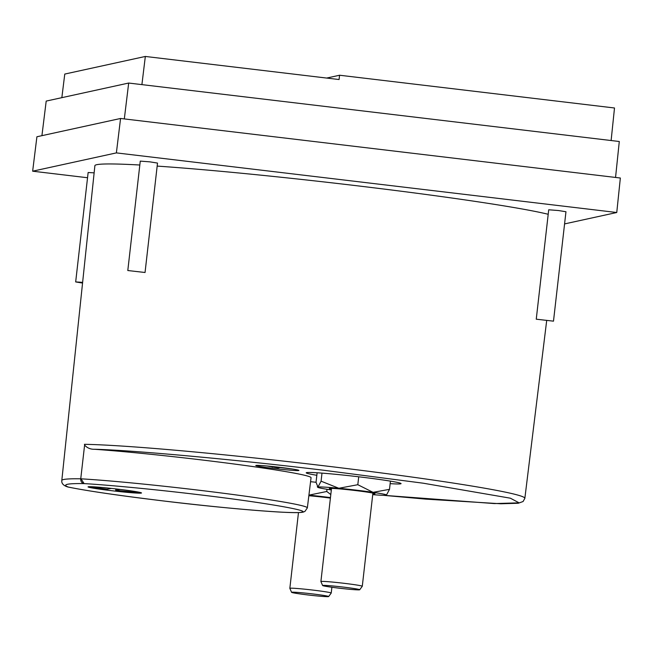 <?xml version="1.0" encoding="UTF-8"?>
<svg xmlns="http://www.w3.org/2000/svg" width="653" height="653" viewBox="0 0 653 653"><rect width="100%" height="100%" fill="white"/><g stroke="black" fill="none" stroke-linecap="round" stroke-linejoin="round"><path stroke-width="0.98" d="M67.879 486.991L68.296 487.056C86.71 490.86 118.911 495.545 164.907 501.129C225.775 508.556 296.617 514.319 301.572 512.181C312.738 510.793 257.764 501.561 195.843 494.362C153.994 489.334 107.312 484.901 84.106 483.604L81.021 478.82A127.311 5.33 6.5 0 1 196.88 489.97A127.311 5.33 6.5 0 1 307.351 507.887L311.057 477.727A127.572 5.338 -173.5 0 0 200.349 459.777A127.572 5.338 -173.5 0 0 94.375 449.264C131.082 450.056 236.688 459.712 323.194 470.193L423.177 483.196L510.36 498.19L519.102 502.843L494.435 503.577L383.344 495.309M548.202 214.282A233.66 9.787 -173.5 0 0 356.44 185.705A233.66 9.787 -173.5 0 0 157.169 166.099M127.8 270.53L140.264 161.12L149.986 161.862L157.512 163.079L145.048 272.497L127.8 270.53L145.048 272.497M536.252 319.195L548.716 209.784L558.429 210.527L565.963 211.743L553.491 321.162L536.252 319.195L553.491 321.162M84.604 445.085L80.743 478.812A230.893 9.673 6.5 0 0 61.806 480.486C61.431 483.285 63.243 485.391 67.235 486.803L68.296 487.056C61.913 484.518 67.186 483.367 84.106 483.604C81.707 482.942 80.58 481.343 80.743 478.812L84.604 445.085C87.184 447.958 90.441 449.354 94.375 449.264M331.34 489.938A34.715 1.453 6.5 0 1 331.275 489.921A34.715 1.453 6.5 0 1 317.693 487.269A34.715 1.453 6.5 0 1 317.954 487.056L316.036 482.281A47.734 2 -173.5 0 0 310.567 481.694M390.151 483.653A47.734 2 -173.5 0 0 401.064 483.62A47.734 2 -173.5 0 0 359.64 476.902A47.734 2 -173.5 0 0 306.208 472.813A47.734 2 -173.5 0 0 316.836 475.294M280.072 467.377A21.696 0.906 -173.5 0 0 255.788 465.516A21.696 0.906 -173.5 0 0 274.611 468.568A21.696 0.906 -173.5 0 0 298.903 470.429A21.696 0.906 -173.5 0 0 280.072 467.377M111.402 490.672A26.904 1.126 6.5 0 1 88.057 486.885A26.904 1.126 6.5 0 1 118.169 489.187A26.904 1.126 6.5 0 1 141.513 492.974A26.904 1.126 6.5 0 1 111.402 490.672M139.024 492.207A26.038 1.094 6.5 0 1 115.695 490.256L115.85 488.917M308.918 495.17A34.715 1.453 6.5 0 1 325.472 496.974A34.715 1.453 6.5 0 1 330.467 497.586M330.81 494.55L326.761 491.489L308.918 495.145M386.38 495.211L389.506 489.334L373.051 492.346L357.811 484.706L338.842 488.273A34.715 1.453 6.5 0 1 356.53 490.183A34.715 1.453 6.5 0 1 373.051 492.346A34.715 1.453 6.5 0 1 386.617 495.121A34.715 1.453 6.5 0 1 386.38 495.211A34.715 1.453 6.5 0 1 372.724 494.648M330.41 498.1A23.002 0.963 -173.5 0 0 324.002 497.292A23.002 0.963 -173.5 0 0 308.845 495.717M372.814 493.897A23.002 0.963 -173.5 0 0 375.002 493.701A23.002 0.963 -173.5 0 0 355.061 490.501A23.002 0.963 -173.5 0 0 329.341 488.493A23.002 0.963 -173.5 0 0 331.422 489.187M291.581 592.32A18.659 0.784 6.5 0 1 312.461 593.904A18.659 0.784 6.5 0 1 328.647 596.548A18.659 0.784 6.5 0 1 307.767 594.932A18.659 0.784 6.5 0 1 291.581 592.32L289.85 588.353A20.831 0.873 6.5 0 1 289.842 588.329A20.831 0.873 6.5 0 1 313.162 590.116A20.831 0.873 6.5 0 1 331.234 593.046A20.831 0.873 6.5 0 1 331.226 593.063L331.895 587.251M322.631 585.537A18.659 0.784 6.5 0 1 343.519 587.112A18.659 0.784 6.5 0 1 359.705 589.757A18.659 0.784 6.5 0 1 338.825 588.141A18.659 0.784 6.5 0 1 322.631 585.537L320.901 581.562A20.831 0.873 6.5 0 1 320.901 581.537A20.831 0.873 6.5 0 1 344.213 583.325A20.831 0.873 6.5 0 1 362.293 586.255A20.831 0.873 6.5 0 1 362.284 586.272L372.904 493.088M317.954 487.056A34.715 1.453 6.5 0 1 338.842 488.273L321.08 481.179L317.954 487.056L317.285 486.746L317.693 487.269M357.811 484.706L358.717 476.788M321.994 473.115L321.08 481.179M389.506 489.334L390.437 481.13M317.121 472.78L316.036 482.281M326.761 491.489L327.006 489.277M141.905 84.621L145.333 56.452L339.07 79.535L339.593 75.234L326.671 78.058M120.005 489.407L115.695 490.256M90.661 486.697A26.038 1.094 6.5 0 0 107.149 489.236L111.345 488.411M611.118 140.534L614.506 107.99L339.593 75.234M145.333 56.452L64.769 74.067L61.847 97.664M266.922 465.989L278.251 467.948L280.055 467.556L292.169 468.993M272.334 466.634L272.26 467.23M615.55 177.445L619.289 141.505L128.682 83.045L46.2 101.084L41.923 135.669M124.323 118.919L128.682 83.045M82.556 283.067L75.675 281.925L82.629 282.357M564.576 223.914L616.759 212.511L620.35 178.016L120.568 118.471L36.911 136.763L32.65 171.192L87.543 177.738M75.675 281.925L88.139 172.514L94.138 172.849M120.568 118.471L116.381 152.892L32.65 171.192M616.759 212.511L116.381 152.892M139.824 165.013A233.66 9.787 -173.5 0 0 94.889 165.682L61.806 480.486M84.408 444.318A231.203 9.681 6.5 0 1 324.223 465.801A231.203 9.681 6.5 0 1 524.857 498.337L546.667 320.737M383.278 495.309L425.732 499.121L500.843 503.765L518.245 503.259L523.077 501.52L524.857 498.337M67.879 486.999C87.535 490.991 119.866 495.709 164.882 501.129C211.988 506.671 250.156 510.311 279.402 512.05C305.229 513.38 303.025 511.903 304.918 511.421L307.351 507.887M328.647 596.548L331.226 593.063M359.705 589.757L362.284 586.272M331.512 488.371L320.901 581.537M298.478 512.556L289.842 588.329"/></g></svg>

